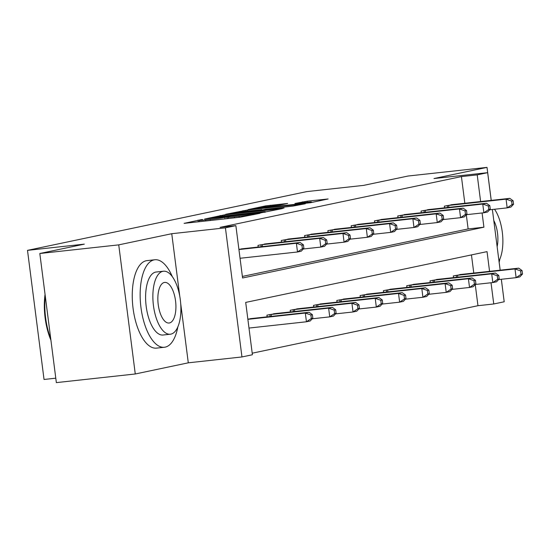 <?xml version="1.0" encoding="UTF-8"?>
<svg xmlns="http://www.w3.org/2000/svg" width="550" height="550" viewBox="0 0 550 550"><rect width="100%" height="100%" fill="white"/><g stroke="black" fill="none" stroke-linecap="round" stroke-linejoin="round"><path stroke-width="0.82" d="M201.231 219.663L184.099 223.362L239.869 217.257L260.012 213.331L253.653 214.232A11.062 0.426 -7.3 0 1 239.051 216.301L234.403 216.81A11.062 0.426 -7.3 0 1 228.126 217.229A11.062 0.426 -7.3 0 1 229.178 216.906L224.84 217.381A11.062 0.426 -7.3 0 1 210.231 219.457L205.583 219.966A11.062 0.426 -7.3 0 1 199.306 220.385A11.062 0.426 -7.3 0 1 200.358 220.062L202.606 219.567L201.231 219.663M287.643 203.466L265.801 205.858L248.174 209.598L310.475 202.716L328.103 198.976L307.237 201.176L294.938 203.479L306.274 202.324A9.247 0.358 -7.3 0 1 311.52 201.974A9.247 0.358 -7.3 0 1 298.43 203.974L261.718 207.989A9.247 0.358 -7.3 0 1 256.465 208.34A9.247 0.358 -7.3 0 1 269.555 206.339L280.239 205.026L287.643 203.466M464.839 203.28L461.422 176.591L477.207 174.866L487.658 172.666L491.212 200.393M39.82 253.502L118.738 244.867L135.272 373.979L56.354 382.614L39.82 253.502L84.322 244.138L27.5 250.36L306.769 191.606L363.591 185.384L408.093 176.021L487.011 167.386L433.998 178.537L487.658 172.666M179.761 296.23L171.751 233.709L118.738 244.867M171.751 233.709L225.417 227.837L235.867 225.637L242.577 277.984L483.911 227.205L482.089 212.967M461.422 176.591L220.089 227.363L235.867 225.637M224.771 214.803L204.545 219.058L260.322 212.953L282.507 208.567L224.771 214.803L224.909 215.834M225.706 214.294L247.569 210.004L305.305 203.768L293.006 206.078L265.822 209.199L260.583 210.334L284.041 208.058L225.72 214.404M503.525 296.505L501.346 279.276M500.177 270.181L499.166 262.254M491.239 200.393L487.011 167.386M27.5 250.36L44.041 379.473L55.791 378.187M242.378 276.43L468.126 228.938L466.311 214.754M243.671 248.648L238.913 249.384M258.191 247.06L257.978 245.376L266.97 243.753M281.49 242.158L281.27 240.474L290.262 238.851M304.782 237.256L304.569 235.572L313.562 233.949M328.082 232.361L327.869 230.67L336.861 229.048M351.381 227.459L351.161 225.768L360.161 224.146M374.674 222.558L374.461 220.866L383.453 219.244M397.973 217.656L397.76 215.964L406.752 214.342M421.272 212.754L421.053 211.062L430.052 209.44M444.572 207.852L444.352 206.161L453.344 204.538M252.209 353.196L477.964 305.704L475.248 284.549M473.784 273.075L471.453 254.911M252.615 318.443L247.851 319.179M267.128 316.855L266.915 315.164L275.907 313.541M290.428 311.953L290.214 310.262L299.207 308.639M313.727 307.051L313.507 305.36L322.506 303.738M337.026 302.149L336.806 300.465L345.799 298.836M360.319 297.248L360.106 295.563L369.098 293.934M383.618 292.346L383.398 290.661L392.397 289.032M406.918 287.444L406.697 285.759L415.69 284.13M430.21 282.542L429.997 280.857L438.989 279.228M453.509 277.64L453.296 275.956L462.289 274.333M501.318 279.283L504.199 301.778L493.749 303.978L491.026 282.762M477.964 305.704L493.749 303.978M489.562 271.343L487.039 251.632L245.706 302.411L252.409 354.75L241.959 356.95L225.417 227.837M135.272 373.979L188.292 362.821L241.959 356.95M492.374 209.488L500.149 270.188M480.624 201.554L477.207 174.866M468.126 228.938L483.911 227.205M188.292 362.821L180.702 303.593M208.863 218.274L264.282 211.998A11.062 0.426 -7.3 0 0 265.334 211.674A11.062 0.426 -7.3 0 0 259.057 212.094L225.596 215.758A11.062 0.426 -7.3 0 0 210.987 217.827L208.863 218.274M246.916 211.117A9.247 0.358 -7.3 0 0 233.826 213.118A9.247 0.358 -7.3 0 0 239.078 212.768L252.01 211.358L261.484 209.674L246.916 211.117M312.826 318.154L312.379 314.669L310.887 314.985L311.334 318.471L312.826 318.154L310.179 320.987L306.446 321.771L305.326 313.046L309.059 312.262L250.161 318.691M248.992 328.061L306.446 321.771L311.334 318.471M247.871 319.337L305.326 313.046L310.887 314.985M309.059 312.262L312.379 314.669M303.882 248.366L303.435 244.874L301.943 245.19L302.39 248.683L303.882 248.366L301.235 251.199L297.502 251.982L296.388 243.258L238.934 249.549M301.943 245.19L296.388 243.258L300.121 242.474L241.223 248.903M302.39 248.683L297.502 251.982L240.048 258.273M303.435 244.874L300.121 242.474M50.923 340.196A42.955 18.549 -96.2 0 1 45.052 294.367M45.272 296.079A44.007 19.003 83.8 0 0 50.731 338.676M172.336 276.698A44.007 19.003 83.8 0 0 154.839 259.765A44.007 19.003 83.8 0 0 154.034 259.896A44.007 19.003 83.8 0 0 140.841 306.515A44.007 19.003 83.8 0 0 164.409 347.263A44.007 19.003 83.8 0 0 165.213 347.132A44.007 19.003 83.8 0 0 177.836 326.947M154.839 259.765L146.946 260.631A44.007 19.003 83.8 0 0 146.142 260.762A44.007 19.003 83.8 0 0 132.949 307.374A44.007 19.003 83.8 0 0 156.523 348.123L164.409 347.263M170.335 334.214L163.068 335.012A31.687 13.681 -96.2 0 1 146.101 305.669A31.687 13.681 -96.2 0 1 155.602 272.106A31.687 13.681 -96.2 0 1 156.179 272.016L163.439 271.219A31.687 13.681 83.8 0 0 162.862 271.315A31.687 13.681 83.8 0 0 153.361 304.879A31.687 13.681 83.8 0 0 170.335 334.214A31.687 13.681 83.8 0 0 170.906 334.125A31.687 13.681 83.8 0 0 180.407 300.561A31.687 13.681 83.8 0 0 163.439 271.219M169.476 322.96A20.419 8.814 83.8 0 0 175.601 301.331A20.419 8.814 83.8 0 0 164.663 282.418A20.419 8.814 83.8 0 0 164.292 282.48A20.419 8.814 83.8 0 0 158.166 304.109A20.419 8.814 83.8 0 0 169.104 323.015A20.419 8.814 83.8 0 0 169.476 322.96M497.145 246.696A20.419 8.814 83.8 0 0 493.783 220.488M498.967 260.947A31.687 13.681 83.8 0 0 494.526 209.254M499.146 262.329A44.007 19.003 83.8 0 0 499.819 259.208M336.126 313.252L335.672 309.767L334.18 310.083L334.627 313.569L336.126 313.252L333.472 316.085L329.739 316.869L328.625 308.151L332.358 307.361L273.46 313.789M312.235 318.787L329.739 316.869L334.627 313.569M269.335 314.655L328.625 308.151L334.18 310.083M332.358 307.361L335.672 309.767M359.418 308.357L358.971 304.865L357.479 305.181L357.926 308.667L359.418 308.357L356.771 311.183L353.038 311.974L351.918 303.249L355.651 302.459L296.752 308.887M335.534 313.885L353.038 311.974L357.926 308.667M292.627 309.753L351.918 303.249L357.479 305.181M355.651 302.459L358.971 304.865M327.181 243.464L326.734 239.972L325.243 240.288L325.689 243.781L327.181 243.464L324.534 246.297L320.801 247.081L319.681 238.356L260.391 244.867M325.243 240.288L319.681 238.356L323.414 237.572L264.516 244.001M325.689 243.781L320.801 247.081L303.298 248.999M326.734 239.972L323.414 237.572M350.481 238.562L350.034 235.077L348.542 235.386L348.989 238.879L350.481 238.562L347.834 241.395L344.094 242.179L342.98 233.454L283.69 239.965M348.542 235.386L342.98 233.454L346.713 232.671L287.815 239.099M348.989 238.879L344.094 242.179L326.59 244.097M350.034 235.077L346.713 232.671M382.717 303.456L382.271 299.963L380.779 300.279L381.226 303.765L382.717 303.456L380.071 306.281L376.337 307.072L375.217 298.347L378.95 297.557L320.052 303.985M358.827 308.983L376.337 307.072L381.226 303.765M315.927 304.851L375.217 298.347L380.779 300.279M378.95 297.557L382.271 299.963M406.017 298.554L405.57 295.061L404.071 295.377L404.518 298.863L406.017 298.554L403.363 301.379L399.63 302.17L398.516 293.446L402.249 292.662L343.351 299.083M382.126 304.081L399.63 302.17L404.518 298.863M339.226 299.956L398.516 293.446L404.071 295.377M402.249 292.662L405.57 295.061M429.309 293.652L428.862 290.159L427.371 290.476L427.817 293.961L429.309 293.652L426.663 296.484L422.929 297.268L421.809 288.544L425.542 287.76L366.651 294.181M405.426 299.179L422.929 297.268L427.817 293.961M362.519 295.054L421.809 288.544L427.371 290.476M425.542 287.76L428.862 290.159M373.773 233.661L373.326 230.175L371.834 230.484L372.281 233.977L373.773 233.661L371.126 236.493L367.393 237.277L366.279 228.553L306.989 235.063M371.834 230.484L366.279 228.553L370.013 227.769L311.114 234.197M372.281 233.977L367.393 237.277L349.889 239.195M373.326 230.175L370.013 227.769M397.072 228.759L396.626 225.273L395.134 225.583L395.581 229.075L397.072 228.759L394.426 231.591L390.692 232.375L389.572 223.651L330.282 230.161M395.134 225.583L389.572 223.651L393.305 222.867L334.407 229.295M395.581 229.075L390.692 232.375L373.189 234.293M396.626 225.273L393.305 222.867M420.372 223.857L419.925 220.371L418.433 220.681L418.88 224.173L420.372 223.857L417.725 226.689L413.992 227.473L412.871 218.749L353.581 225.259M418.433 220.681L412.871 218.749L416.604 217.965L357.706 224.393M418.88 224.173L413.992 227.473L396.481 229.391M419.925 220.371L416.604 217.965M443.671 218.955L443.217 215.469L441.726 215.786L442.172 219.271L443.671 218.955L441.018 221.788L437.284 222.571L436.171 213.847L376.881 220.357M441.726 215.786L436.171 213.847L439.904 213.063L381.006 219.491M442.172 219.271L437.284 222.571L419.781 224.489M443.217 215.469L439.904 213.063M466.964 214.053L466.517 210.567L465.025 210.884L465.472 214.369L466.964 214.053L464.317 216.886L460.584 217.669L459.463 208.952L400.173 215.456M465.025 210.884L459.463 208.952L463.196 208.161L404.298 214.589M465.472 214.369L460.584 217.669L443.08 219.587M466.517 210.567L463.196 208.161M490.263 209.158L489.816 205.666L488.324 205.982L488.771 209.468L490.263 209.158L487.616 211.984L483.883 212.774L482.763 204.05L423.473 210.554M488.324 205.982L482.763 204.05L486.496 203.259L427.598 209.688M488.771 209.468L483.883 212.774L466.373 214.686M489.816 205.666L486.496 203.259M452.609 288.75L452.162 285.257L450.67 285.574L451.117 289.066L452.609 288.75L449.962 291.582L446.229 292.366L445.108 283.642L448.841 282.858L389.943 289.279M428.718 294.284L446.229 292.366L451.117 289.066M385.818 290.153L445.108 283.642L450.67 285.574M448.841 282.858L452.162 285.257M475.908 283.848L475.461 280.356L473.962 280.672L474.409 284.164L475.908 283.848L473.254 286.681L469.521 287.464L468.408 278.74L472.141 277.956L413.243 284.384M452.018 289.382L469.521 287.464L474.409 284.164M409.118 285.251L468.408 278.74L473.962 280.672M472.141 277.956L475.461 280.356M499.201 278.946L498.754 275.454L497.262 275.77L497.709 279.262L499.201 278.946L496.554 281.779L492.821 282.562L491.7 273.838L495.44 273.054L436.542 279.482M475.317 284.481L492.821 282.562L497.709 279.262M432.41 280.349L491.7 273.838L497.262 275.77M495.44 273.054L498.754 275.454M522.5 274.044L522.053 270.552L520.561 270.868L521.008 274.361L522.5 274.044L519.853 276.877L516.12 277.661L514.999 268.936L518.732 268.153L459.834 274.581M498.609 279.579L516.12 277.661L521.008 274.361M455.709 275.447L514.999 268.936L520.561 270.868M518.732 268.153L522.053 270.552M513.562 204.256L513.116 200.764L511.617 201.08L512.064 204.566L513.562 204.256L510.909 207.082L507.176 207.873L506.062 199.148L446.772 205.659M511.617 201.08L506.062 199.148L509.795 198.357L450.897 204.786M512.064 204.566L507.176 207.873L489.672 209.784M513.116 200.764L509.795 198.357M198.254 221.808L198.041 220.117M255.729 214.232L255.674 213.806M227.074 218.659L226.854 216.961M205.721 220.997L205.583 219.966M210.368 220.488L210.231 219.457M225.032 218.879L224.84 217.381M234.534 217.841L234.403 216.81M239.181 217.333L239.051 216.301M253.708 214.658L253.653 214.232M220.33 216.391L220.213 215.449M264.337 212.41L264.282 211.998M243.121 211.571L243.004 210.657M247.699 211.035L247.569 210.004M256.623 211.056L256.575 210.705M261.539 210.1L261.484 209.674M302.782 202.702L302.672 201.822M307.368 202.208L307.237 201.176M265.918 206.772L265.801 205.858M270.497 206.236L270.366 205.212M270.132 316.525L269.885 314.586M271.418 316.381L271.171 314.435M293.432 311.623L293.184 309.684M294.718 311.486L294.47 309.533M262.233 244.647L262.481 246.593M260.941 244.798L261.188 246.737M285.526 239.745L285.773 241.691M284.24 239.896L284.488 241.835M316.724 306.721L316.477 304.782M318.017 306.584L317.762 304.631M340.024 301.819L339.776 299.881M341.309 301.682L341.062 299.729M363.323 296.918L363.076 294.986M364.609 296.78L364.361 294.827M308.825 234.843L309.072 236.789M307.539 234.994L307.787 236.933M332.124 229.941L332.372 231.887M330.832 230.093L331.086 232.031M355.417 225.039L355.671 226.985M354.131 225.191L354.379 227.129M378.716 220.137L378.964 222.083M377.431 220.289L377.678 222.228M402.016 215.236L402.263 217.181M400.73 215.387L400.978 217.326M425.308 210.334L425.562 212.286M424.022 210.485L424.27 212.424M386.616 292.016L386.368 290.084M387.908 291.878L387.654 289.933M409.915 287.114L409.668 285.182M411.201 286.976L410.953 285.031M433.214 282.212L432.967 280.28M434.5 282.074L434.252 280.129M456.507 277.317L456.259 275.378M457.799 277.173L457.545 275.227M448.607 205.432L448.855 207.384M447.322 205.583L447.569 207.522M199.471 221.678L199.306 220.385M228.291 218.522L228.126 217.229M265.403 212.197L265.334 211.674M233.881 213.544L233.826 213.118M261.876 210.031L261.814 209.577M256.52 208.766L256.465 208.34M311.589 202.482L311.52 201.974"/></g></svg>
